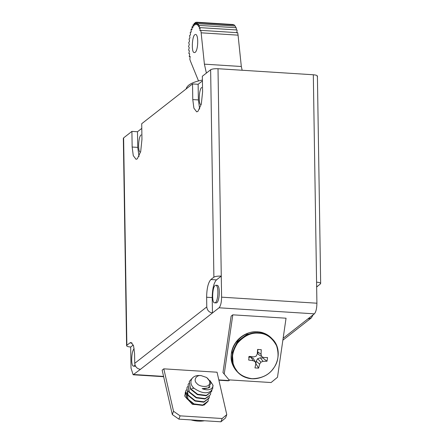 <?xml version="1.0" encoding="UTF-8"?>
<svg xmlns="http://www.w3.org/2000/svg" width="444" height="444" viewBox="0 0 444 444"><rect width="100%" height="100%" fill="white"/><g stroke="black" fill="none" stroke-linecap="round" stroke-linejoin="round"><path stroke-width="0.67" d="M258.641 333.178C251.126 332.451 244.045 335.831 237.396 343.317C232.14 351.792 231.041 359.379 234.099 366.089C236.691 373.016 242.674 377.228 252.048 378.715C261.677 378.432 268.759 375.052 273.293 368.57C278.216 362.371 279.315 354.778 276.59 345.804C272.211 337.618 266.228 333.405 258.641 333.178M267.554 357.553L267.027 361.211L263.031 361.355L260.878 362.176L259.629 364.158L258.597 368.148L254.961 367.921L255.805 363.914L255.283 361.821L253.269 360.739L248.673 360.045L249.201 356.388L253.824 356.887L256.099 356.193L257.226 354.09L257.637 349.45L261.266 349.683L261.055 354.329L261.694 356.549L263.592 357.509L267.554 357.553M262.892 357.154L262.698 357.953L260.345 357.803L257.631 358.708L256.194 361.222L255.855 363.586L258.597 368.148M248.551 357.059L250.904 357.209L253.308 358.436L255.283 361.821M261.694 356.549L258.258 354.362L257.57 351.72L257.914 349.35M250.904 357.209L253.269 360.739M256.194 361.222L259.629 364.158M257.631 358.708L260.878 362.176M260.345 357.803L263.031 361.355M262.698 357.953L267.027 361.211M257.57 351.72L261.055 354.329M229.026 379.875L222.966 372.572L229.026 379.875L271.09 382.539L277.494 377.272L286.047 318.209L232.8 314.829L231.13 316.139L222.966 372.572M224.248 373.898L232.8 314.829M210.062 386.757L209.118 387.762L203.519 388.911L202.153 388.661L208.403 387.895L211.05 382.872L206.882 377.705M188.478 391.075L187.102 393.145M186.963 393.567L188.084 399.128L193.445 403.651M212.72 388.533L210.917 391.042L212.72 388.533L212.898 385.031L209.918 380.502M192.835 377.594L189.277 381.446L190.465 388.583L197.591 394.25L206.382 395.371L211.61 391.536L211.91 390.048M211.61 391.536L206.221 395.776L197.425 394.649L190.31 388.977L189.277 381.446M188.778 383.316L188.09 384.665L189.272 391.797L196.398 397.469L205.189 398.59L210.417 394.755L210.722 393.267M210.417 394.755L205.034 398.995L196.237 397.863L189.122 392.191L188.09 384.665M187.584 386.535L186.896 387.878L188.073 394.999L195.177 400.671L203.979 401.814L209.229 397.968L209.529 396.481M209.229 397.968L203.846 402.214L195.049 401.082L187.929 395.41L186.896 387.878M186.397 389.754L185.709 391.097L186.88 398.218L193.989 403.89L202.791 405.028L208.036 401.187L208.341 399.7M207.892 401.592L202.658 405.428L193.862 404.301L186.741 398.634L185.709 391.097M210.917 391.042C206.704 394.067 201.054 393.118 193.961 388.195C187.917 382.889 191.32 374.747 200.016 375.541L201.271 375.63M201.199 375.624C196.237 374.664 193.029 380.38 196.831 383.405C199.284 386.985 208.452 387.568 209.313 384.193C210.456 382.19 209.535 379.947 206.554 377.467L201.199 375.624M202.153 388.661C211.533 392.263 213.647 386.269 212.898 385.031M185.459 393.789L186.508 392.846L185.353 394.205M185.192 394.483L184.737 395.504M190.959 419.902C195.699 421.223 200.2 421.506 204.468 420.757M185.342 392.213L184.876 396.359L192.446 404.356L204.09 405.095L207.986 401.332M208.008 401.259L208.325 399.717M208.33 398.99L208.147 397.757M194.039 388.267L191.741 388.372M172.316 414.552L173.532 411.266L180.092 415.85L178.877 419.136L172.316 414.552L162.143 370.146L163.808 368.836L173.532 411.266M180.092 415.85L222.155 418.514L226.779 414.641L217.055 372.216L163.808 368.836M178.877 419.136L220.94 421.8L222.155 418.514M226.779 414.641L225.563 417.926L220.94 421.8M186.203 88.889L186.203 88.695C187.307 84.854 192.707 81.979 202.403 80.059M317.127 76.512C317.849 75.647 316.578 75.064 313.32 74.764L316.578 282.156C319.835 282.462 321.106 283.044 320.385 283.91L316.655 287.007M317.405 76.068L320.662 283.461L320.385 283.91M313.181 314.763L311.3 317.932L307.77 318.997L283.139 338.278M316.578 282.156L316.911 303.208C316.822 308.486 315.973 312.027 314.369 313.836L307.77 318.997M229.931 379.931L228.438 380.813L218.886 380.208M215.146 285.486C212.31 287.035 211.638 303.23 214.563 302.775C218.259 303.657 219.214 285.037 215.695 285.237M217.094 285.326C220.613 285.126 219.658 303.74 215.962 302.864M141.114 134.932C138.384 136.325 137.601 151.981 140.321 152.131M134.182 348.862C131.352 350.41 130.68 366.605 133.605 366.15L135.076 365.201M135.531 366.206L134.998 366.239M201.743 87.468C199.012 88.861 198.235 104.518 200.949 104.673M199.65 109.013L198.374 99.928L198.124 84.288L202.42 80.925M133.278 344.994L130.68 347.03C127.422 346.725 126.152 346.142 126.873 345.277L129.903 342.907L131.052 342.485L133.566 345.832L134.582 353.64L134.737 363.309C135.148 366.761 137.041 368.775 140.415 369.353L212.46 312.959L212.215 297.597C212.365 288.8 213.78 282.895 216.45 279.887L221.267 276.118L218.01 68.72C214.524 68.598 212.066 68.942 210.634 69.764L202.342 76.251L202.592 91.897L201.326 104.085L197.93 111.383L196.664 111.844L193.9 108.164L192.779 99.578L192.535 83.933L198.124 84.288M192.535 83.933L141.714 123.715L141.958 139.361L140.698 151.548L137.301 158.841L136.036 159.307L133.272 155.628L132.151 147.036L131.907 131.391L137.496 131.746L141.786 128.388M139.022 156.471L137.74 147.391L137.496 131.746M221.6 297.164C221.506 302.442 220.662 305.988 219.059 307.792L212.46 312.959C209.08 312.382 207.187 310.367 206.782 306.915L206.627 297.241C206.776 288.445 208.186 282.539 210.861 279.531L213.891 277.156C215.323 276.34 217.782 275.99 221.267 276.118L221.6 297.164L316.911 303.208M126.596 345.726L126.873 345.277L123.615 137.884L123.338 138.328L126.596 345.726M130.68 347.03L131.008 368.076L133.128 374.769L140.415 369.353M131.907 131.391L123.615 137.884M218.01 68.72L313.32 74.764M206.382 73.094L204.401 64.158L201.149 32.817L200.793 30.359L199.889 30.603L200.194 27.645L199.284 28.405L199.434 25.413L198.551 26.662L198.54 23.732L197.708 25.43L197.541 22.65L196.786 24.753L196.464 22.2L195.81 24.636L195.343 22.394L194.805 25.097L194.217 23.232L193.812 26.118L193.112 24.686L192.857 27.661L192.063 26.707L191.963 29.687L191.103 29.243L191.164 32.135L190.265 32.207L190.482 34.921L189.571 35.514L189.938 37.973L189.044 39.061L189.549 41.187L188.694 42.746L189.322 44.472L188.539 46.454L189.272 47.73L188.583 50.067L189.399 50.855L188.817 53.48L189.693 53.757L189.244 56.593L190.149 56.349L189.843 59.307L190.443 61.133L198.54 80.986M195.449 34.399C199.09 34.194 198.102 53.43 194.278 52.525C191.259 52.991 191.952 36.258 194.883 34.66M201.149 32.817L238.067 35.159L241.32 66.5L204.401 64.158M200.793 30.359L237.712 32.701L238.067 35.159M200.194 27.645L237.113 29.987L236.807 32.939M199.434 25.413L236.352 27.756L236.241 29.931M198.54 23.732L235.459 26.074L235.464 27.7M197.541 22.65L234.46 24.992L234.521 26.013M196.464 22.2L233.383 24.542L233.433 24.925M195.343 22.394L196.398 22.461M194.217 23.232L195.166 23.293M193.112 24.686L194.006 24.742M192.063 26.707L192.929 26.762M191.103 29.243L191.975 29.298M189.244 56.593L190.121 56.649M241.32 66.5L242.152 70.252M271.489 338.123C267.122 334.071 262.487 331.973 257.587 331.829C249.994 331.091 242.84 334.51 236.125 342.074C230.819 350.632 229.709 358.297 232.795 365.073L237.046 371.556C232.04 366.117 230.22 359.584 231.585 351.953C232.628 347.014 234.965 342.724 238.595 339.083C243.995 333.916 250.294 331.485 257.498 331.779C263.037 332.195 267.693 334.304 271.473 338.106L272.355 339.016C282.773 348.856 278.754 369.019 264.879 375.879C254.712 380.702 245.726 379.559 237.934 372.466C242.674 377.328 248.945 379.348 256.754 378.527M237.496 372L240.071 374.114M257.087 332.661L247.025 334.36L237.335 341.597L232.312 352.614L233.061 362.876M272.372 339.038C268.004 334.981 263.375 332.883 258.475 332.739C250.882 332.007 243.728 335.42 237.013 342.984C231.707 351.543 230.597 359.213 233.683 365.989L237.934 372.466L237.046 371.55M192.957 420.024L203.086 420.668M317.355 286.28L316.644 286.236M192.779 99.578L198.374 99.928M132.151 147.036L137.74 147.391M210.861 279.531L216.45 279.887M206.627 297.241L212.215 297.597M129.903 342.907L132.145 343.051M210.634 69.764L213.891 277.156M229.132 380.558L218.82 379.909M163.575 376.407L133.816 374.52M219.059 307.792L314.369 313.836M206.782 306.915L134.737 363.309M188.833 419.763L204.551 420.762M214.724 302.802L216.117 302.891M215.834 285.231L217.233 285.32M133.761 366.178L135.159 366.267M311.3 317.932L282.867 340.193M163.642 376.706L133.128 374.769"/></g></svg>
